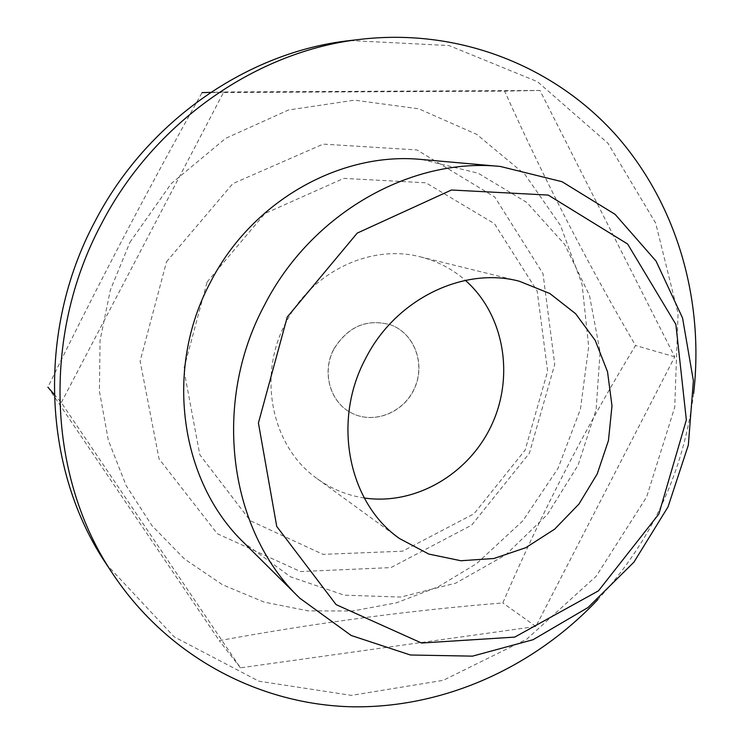 <?xml version="1.0" encoding="UTF-8"?>
<svg xmlns="http://www.w3.org/2000/svg" width="744" height="744" viewBox="0 0 744 744"><rect width="100%" height="100%" fill="white"/><g stroke="black" fill="none" stroke-linecap="round" stroke-linejoin="round"><path stroke-width="0.56" stroke-dasharray="3.72 2.79" d="M333.851 349.01C348.043 326.272 367.062 318.246 390.907 324.942C414.78 333.684 425.735 364.56 414.176 388.88C403.043 413.394 372.381 424.926 350.303 412.316C329.629 401.342 321.65 371.451 333.851 349.01M333.954 349.057C321.743 371.498 329.732 401.397 350.415 412.371C372.484 424.982 403.164 413.45 414.296 388.926C425.856 364.607 414.892 333.731 391.019 324.988C367.173 318.283 348.146 326.309 333.954 349.057M47.904 387.178L219.303 640.649C315.586 622.933 410.093 610.368 502.814 602.947C541.214 513.592 585.463 427.781 635.562 345.495C588.374 265.19 544.729 180.411 504.637 91.131L202.061 92.628C148.084 188.864 96.692 287.054 47.904 387.178M129.884 242.404L171.26 183.582L225.665 138.347L288.477 110L354.535 100.17L418.798 108.81L476.792 134.413L524.911 174.412L560.539 225.553L582.041 284.199L588.671 346.62L580.441 409.163L558.065 468.32L522.846 520.8L476.644 563.608L438.244 586.774L396.533 602.798L352.703 610.991L308.109 610.861L264.185 602.11L222.475 584.738L184.549 559.032L151.953 525.645L126.127 485.572L108.299 440.188L99.417 391.167L100.049 340.464L110.317 290.169L129.884 242.404M61.287 402.597L223.767 91.968L539.958 90.452L674.743 356.822L535.866 626.467L240.442 667.833L61.287 402.597L54.247 394.478M240.442 667.833L219.303 640.649M535.866 626.467L502.814 602.947M166.526 261.739L232.816 183.638L323.184 144.122L416.938 149.944L494.779 197.03L542.999 273.643L554.736 364.383L529.393 453.189L471.677 525.143L390.907 567.598L300.539 571.559L217.35 533.746L159.067 458.927L140.114 361.147L166.526 261.739M207.074 282.078L264.911 213.528L343.774 178.383L425.903 182.801L494.453 223.674L537.159 290.997L547.631 371.247L525.171 450.018L473.984 513.788L402.541 551.202L323.017 554.364L250.309 520.707L199.82 454.779L183.768 369.071L207.074 282.078M364.272 497.987C347.169 495.383 331.526 488.985 317.325 478.783C272.034 447.377 256.736 376.566 285.91 322.598C311.587 271.69 370.912 243.716 420.444 256.875C437.388 261.153 452.371 268.984 465.391 280.376M674.743 356.822L635.562 345.495M539.958 90.452L504.637 91.131M223.767 91.968L210.692 92.368M693.641 393.446C683.485 472.254 651.567 540.953 597.878 599.524M350.108 40.548L448.976 45.542L537.456 81.673L607.978 143.267L655.678 223.135L678.082 313.605L674.734 407.21L646.666 496.908L596.204 576.2L526.817 639.124L443.219 680.332L351.419 695.38L258.866 681.188L174.198 636.864L106.625 564.519M422.081 159.532L478.187 173.213L526.808 202.452L564.649 244.367L589.49 295.442L600.082 351.828L596.121 409.628L578.135 465.065L547.361 514.56L505.734 554.857L455.802 583.119L400.756 597.069L344.314 595.172L290.616 576.86L243.976 542.804M317.325 478.783L399.705 538.656M420.444 256.875L519.321 281.232"/><path stroke-width="1.12" d="M287.268 317L357.222 233.105L451.441 190.008L548.198 195.068L627.611 243.995L675.868 324.375L686.349 419.979L658.868 514.02L598.446 590.857L514.727 637.106L421.532 643.021L336.093 604.621L276.74 526.445L258.419 423.011L287.268 317M264.343 305.384C311.243 213.24 411.172 157.161 500.349 166.461L562.055 181.713L615.13 214.374L656.078 261.125L682.555 317.995L693.38 380.742L688.34 445.07L668.047 506.85L633.907 562.185L588.002 607.532L533.067 639.71L472.514 656.143L410.381 654.999L351.196 635.488L299.748 598.157C229.366 531.03 211.268 404.299 264.343 305.384M54.247 394.478L47.904 387.178M465.391 280.376C504.19 314.563 514.588 375.85 491.691 424.898C468.971 474.021 415.422 505.594 364.272 497.987M210.692 92.368L202.061 92.628M597.878 599.524C534.387 666.94 444.642 708.186 352.377 706.8C260.391 704.791 168.832 657.733 113.004 574.163C48.369 478.996 40.976 337.004 101.249 224.232C154.38 121.291 257.861 50.406 361.593 39.2C461.466 27.984 556.475 67.62 617.325 136.636C677.877 206.255 704.224 301.459 693.641 393.446M113.004 574.163L106.625 564.519C43.161 471.036 35.879 332.019 94.86 221.675C146.866 120.956 248.236 51.569 350.108 40.548L361.593 39.2M299.748 598.157L243.976 542.804C180.262 481.87 163.643 369.303 210.571 282.013C252.03 200.675 341.236 151.181 422.081 159.532L500.349 166.461M365.602 358.534C395.483 299.162 463.484 266.315 519.321 281.232L549.872 293.536L575.67 313.763L595.237 340.445L607.532 371.786L611.986 405.833L608.452 440.56L597.218 473.928L578.953 504.041L554.689 529.133L525.794 547.686L493.904 558.493L460.899 560.744L428.804 554.066L399.705 538.656C348.573 503.325 331.675 421.485 365.602 358.534"/></g></svg>
